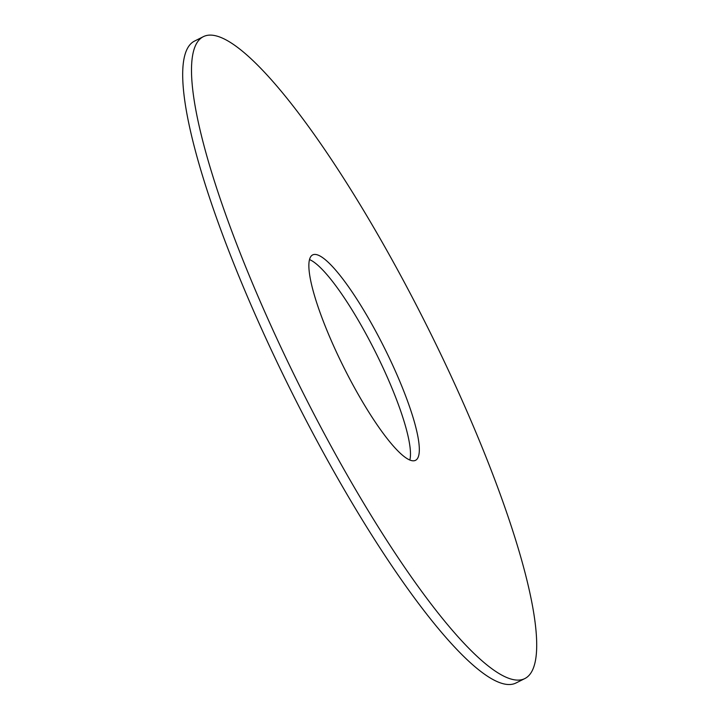 <?xml version="1.0" encoding="UTF-8"?>
<svg xmlns="http://www.w3.org/2000/svg" width="719" height="719" viewBox="0 0 719 719"><rect width="100%" height="100%" fill="white"/><g stroke="black" fill="none" stroke-linecap="round" stroke-linejoin="round"><path stroke-width="1.08" d="M394.605 264.394A358.952 70.336 63.4 0 0 203.486 36.597A358.952 70.336 63.4 0 0 301.189 389.087A358.952 70.336 63.4 0 0 524.69 678.637A358.952 70.336 63.4 0 0 394.605 264.394M373.853 327.792A114.86 22.505 63.4 0 0 312.702 254.894A114.86 22.505 63.4 0 0 343.961 367.688A114.86 22.505 63.4 0 0 415.483 460.349A114.86 22.505 63.4 0 0 373.853 327.792M203.486 36.597L194.678 41.01A358.952 70.336 63.4 0 0 292.372 393.5A358.952 70.336 63.4 0 0 515.883 683.05L524.69 678.637M409.83 460.061A114.86 22.505 63.4 0 0 365.036 332.196A114.86 22.505 63.4 0 0 309.538 259.595"/></g></svg>
